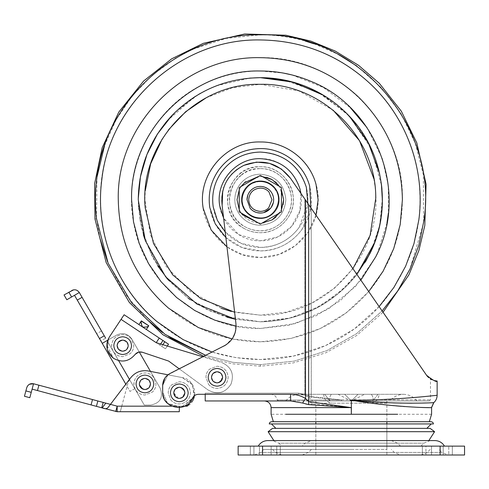 <?xml version="1.0" encoding="UTF-8"?>
<svg xmlns="http://www.w3.org/2000/svg" width="489" height="489" viewBox="0 0 489 489"><rect width="100%" height="100%" fill="white"/><g stroke="black" fill="none" stroke-linecap="round" stroke-linejoin="round"><path stroke-width="0.37" stroke-dasharray="2.44 1.83" d="M217.947 371.836L217.049 371.762L221.028 373.443L222.599 377.312L221.144 381.059L217.049 382.863C213.681 382.532 211.829 380.68 211.505 377.312C211.829 373.944 213.681 372.092 217.049 371.762L221.028 373.443L222.599 377.312L221.144 381.059L217.049 382.863C213.681 382.532 211.829 380.68 211.505 377.312C211.829 373.944 213.681 372.092 217.049 371.762L213.094 373.425L211.505 377.312L213.094 381.206L211.505 377.312L213.094 373.425L217.049 371.762L220.942 373.351L222.599 377.312L220.942 373.351L217.049 371.762L213.094 373.425L211.505 377.312L212.66 373.92M208.577 384.476C210.826 387.031 213.65 388.345 217.049 388.413C223.791 387.753 227.489 384.054 228.149 377.312C227.489 370.57 223.791 366.872 217.049 366.212L209.414 369.262C207.159 371.475 206.003 374.158 205.955 377.312L208.577 384.476C210.826 387.031 213.65 388.345 217.049 388.413C223.791 387.753 227.489 384.054 228.149 377.312C227.489 370.57 223.791 366.872 217.049 366.212L209.414 369.262C207.159 371.469 206.003 374.158 205.955 377.312L208.577 384.476M213.32 381.42L217.049 382.863C220.423 382.532 222.269 380.68 222.599 377.312C222.269 380.68 220.423 382.532 217.049 382.863C213.681 382.532 211.829 380.68 211.505 377.312L213.094 381.206L217.049 382.863L214.665 382.325M213.094 373.425L217.049 371.762L220.942 373.351L222.599 377.312L219.176 382.441M213.241 381.347L211.505 377.312C211.829 373.944 213.681 372.092 217.049 371.762C220.423 372.092 222.269 373.944 222.599 377.312L220.942 373.351L218.883 372.074M212.293 380.167L211.945 379.482M211.596 378.333L211.981 379.568M219.096 382.471L218.394 382.698M218.345 382.71L219.054 382.49M222.177 379.446L222.593 377.545M222.599 377.453L220.942 381.273L222.599 377.312C222.269 373.944 220.423 372.092 217.049 371.762C213.681 372.092 211.829 373.944 211.505 377.312L212.813 373.73L217.049 371.762C220.423 372.092 222.269 373.944 222.599 377.312C222.269 380.68 220.423 382.532 217.049 382.863L220.942 381.273L217.049 382.863L213.094 381.2L211.988 379.58M214.011 381.952L217.049 382.863L213.228 381.341L211.505 377.312L212.813 373.73L217.049 371.762C220.423 372.092 222.269 373.944 222.599 377.312C222.269 380.68 220.423 382.532 217.049 382.863L213.228 381.341M178.546 398.346L179.316 398.401C175.942 398.07 174.096 396.218 173.766 392.85L175.355 388.963L173.766 392.85L173.864 393.877M173.95 394.256L174.683 395.907M177.22 397.991L178.192 398.284M183.204 388.889L179.316 387.3L183.204 388.889L179.316 387.3L175.355 388.963L179.316 387.3L183.204 388.889L184.866 392.85C184.536 396.218 182.684 398.07 179.316 398.401C182.684 398.07 184.536 396.218 184.866 392.85L183.204 388.889L184.866 392.85C184.536 396.218 182.684 398.07 179.316 398.401L179.292 398.401M170.844 400.02C173.088 402.569 175.912 403.883 179.316 403.951C186.058 403.291 189.756 399.592 190.417 392.85C189.756 386.108 186.058 382.41 179.316 381.75L171.676 384.8C169.42 387.013 168.271 389.696 168.216 392.85L170.844 400.02C173.088 402.569 175.912 403.883 179.316 403.951C186.058 403.291 189.756 399.592 190.417 392.85C189.756 386.108 186.058 382.41 179.316 381.75L171.676 384.8C169.42 387.013 168.271 389.696 168.216 392.85L170.844 400.02M175.355 388.963L173.766 392.85L175.355 388.963L179.316 387.3L175.355 388.963M178.247 398.297L173.766 392.85C174.096 396.218 175.942 398.07 179.316 398.401C182.684 398.07 184.536 396.218 184.866 392.85L184.42 390.668M184.243 395.399L183.406 396.597L179.316 398.401C175.942 398.07 174.096 396.218 173.766 392.85C174.096 389.482 175.942 387.63 179.316 387.3L183.296 388.981L184.866 392.85L183.204 396.811L184.866 392.85C184.536 389.482 182.684 387.63 179.316 387.3L183.296 388.981L184.775 391.866M184.255 395.375L183.406 396.597L179.316 398.401C175.942 398.07 174.096 396.218 173.766 392.85C174.096 389.482 175.942 387.63 179.316 387.3C182.684 387.63 184.536 389.482 184.866 392.85L184.86 393.052M143.375 389.305L144.909 389.519L148.729 387.997L150.459 383.969L149.145 380.387L144.909 378.425C141.541 378.749 139.689 380.601 139.359 383.969L140.129 386.793M150.459 384.109L149.145 380.387L144.909 378.425C141.541 378.749 139.689 380.601 139.359 383.969L139.463 385.014M142.702 389.061L145.844 389.44M148.644 388.077L149.445 387.172M153.357 376.83C151.113 374.287 148.301 372.979 144.909 372.911C137.592 373.767 133.931 377.881 133.925 385.246C135.123 391.279 138.784 394.537 144.909 395.033L152.525 391.995C154.768 389.794 155.918 387.117 155.967 383.969L153.357 376.83C151.113 374.287 148.301 372.979 144.909 372.911C138.191 373.565 134.506 377.251 133.852 383.969C134.506 390.687 138.191 394.372 144.909 395.033L152.525 391.995C154.768 389.794 155.918 387.117 155.967 383.969L153.357 376.83M118.356 349.128L122.672 351.194L126.492 349.666L128.222 345.644L126.908 342.062L122.672 340.093L121.584 340.203M126.413 341.542L122.672 340.093C119.304 340.423 117.452 342.269 117.122 345.644C117.452 349.012 119.304 350.864 122.672 351.194L126.492 349.666L128.222 345.644L126.908 342.062M118.222 342.331L117.122 345.644C117.452 349.012 119.304 350.864 122.672 351.194C119.304 350.864 117.452 349.012 117.122 345.644L118.582 341.89L122.672 340.093L119.2 341.316M131.119 338.504C128.876 335.955 126.064 334.647 122.672 334.586C115.355 335.442 111.694 339.549 111.688 346.921C112.886 352.948 116.547 356.212 122.672 356.701L130.288 353.663C132.531 351.463 133.68 348.785 133.735 345.644L131.119 338.504C128.876 335.955 126.064 334.647 122.672 334.586C115.954 335.24 112.268 338.926 111.614 345.644C112.268 352.361 115.954 356.047 122.672 356.701L130.288 353.663C132.531 351.463 133.68 348.785 133.735 345.644L131.119 338.504M142.213 379.122L144.909 378.425L148.803 380.014L150.459 383.969L148.803 380.014L144.909 378.425L140.954 380.081L139.359 383.969L140.954 380.081L141.706 379.44M139.487 385.136L139.359 383.969L140.82 380.222L144.909 378.425C148.283 378.749 150.129 380.601 150.459 383.969C150.129 387.343 148.283 389.189 144.909 389.519L140.936 387.844L139.359 383.969C139.689 387.343 141.541 389.189 144.909 389.519C148.283 389.189 150.129 387.343 150.459 383.969C150.129 387.343 148.283 389.189 144.909 389.519L141.083 387.991M140.465 387.294L139.958 386.475M139.793 386.121L139.475 385.087M139.359 383.969L141.021 387.93L139.359 383.969C139.689 380.601 141.541 378.749 144.909 378.425C148.283 378.749 150.129 380.601 150.459 383.969L148.87 387.863L150.459 383.969C150.129 380.601 148.283 378.749 144.909 378.425C141.541 378.749 139.689 380.601 139.359 383.969L140.82 380.222L144.909 378.425C148.283 378.749 150.129 380.601 150.459 383.969C150.129 387.343 148.283 389.189 144.909 389.519L140.936 387.844L139.878 386.316M122.635 340.093L122.672 340.093C126.046 340.423 127.892 342.269 128.222 345.644C127.892 349.012 126.046 350.864 122.672 351.194C126.046 350.864 127.892 349.012 128.222 345.644L126.565 341.683L128.222 345.644C127.892 349.012 126.046 350.864 122.672 351.194L118.699 349.513L117.122 345.644L118.582 341.89L122.672 340.093L126.565 341.683L122.672 340.093C126.046 340.423 127.892 342.269 128.222 345.644C127.892 349.012 126.046 350.864 122.672 351.194L118.699 349.513L117.122 345.644L118.717 341.756L117.122 345.644C117.452 349.012 119.304 350.864 122.672 351.194C126.046 350.864 127.892 349.012 128.222 345.644L126.565 341.683L128.222 345.644C127.892 349.012 126.046 350.864 122.672 351.194C119.304 350.864 117.452 349.012 117.122 345.644M118.717 341.756L122.672 340.093L126.565 341.683L122.672 340.093L118.717 341.756M146.15 389.378L144.909 389.519L141.021 387.93L144.909 389.519L148.326 388.345M147.996 388.584L147.128 389.061M194.237 397.184L192.58 384.757L182.287 377.6L148.308 370.98C141.199 369.88 135.355 372.105 130.777 377.655L110.447 404.366L117.164 406.17L121.767 406.17L120.282 411.72L115.728 411.53L101.791 407.795L103.228 402.435L97.867 400.998L96.431 406.359L101.791 407.795M27.372 386.231L29.401 384.281M29.811 397.698L31.247 392.337L25.886 390.9L24.45 396.261L29.811 397.698M32.109 389.122L33.545 383.761L32.109 389.122L96.431 406.359L97.867 400.998L33.545 383.761L31.247 392.337M25.886 390.9L26.748 387.685M179.218 368.822L207.886 389.861L168.65 361.071L142.427 352.269L168.65 361.071L207.886 389.861C217.299 395.063 224.989 393.193 230.961 384.244C224.989 393.193 217.299 395.063 207.886 389.861C217.299 395.063 224.989 393.193 230.961 384.244C234.512 374.085 231.376 366.817 221.548 362.441C231.376 366.817 234.512 374.085 230.961 384.244C234.512 374.085 231.376 366.817 221.548 362.441L156.205 342.679L167.299 346.035L165.459 348.816L168.522 344.189L164.824 341.738L161.755 346.365L165.459 348.816L156.205 342.679L159.909 345.136L162.971 340.509L159.273 338.058L156.205 342.679L221.548 362.441C231.376 366.817 234.512 374.085 230.961 384.244C224.989 393.193 217.299 395.063 207.886 389.861L168.65 361.071L142.427 352.269C139.408 351.438 136.902 352.239 134.921 354.672L139.273 352.007L131.822 339.103C127.88 333.596 122.831 332.239 116.663 335.044L102.244 343.364L100.856 340.961L105.661 338.186L104.273 335.784L99.469 338.559L100.856 340.961L102.886 342.997L107.048 340.595L134.793 388.651L129.988 391.426L125.807 384.183L129.988 391.426L134.793 388.651L144.267 405.057L150.679 405.057C160.203 403.156 163.405 397.612 160.288 388.413L150.471 371.402L148.308 370.98C138.075 369.904 131.217 374.201 127.739 383.883L120.282 411.72L179.316 411.72L179.316 406.17L179.316 407.569L167.617 403.449L162.666 392.074L162.666 385.411L167.935 374.806L182.287 377.6L192.134 384.067L194.61 395.583L192.134 384.067L182.287 377.6L148.308 370.98C138.075 369.904 131.217 374.201 127.739 383.883L121.767 406.17L187.318 406.17L192.733 400.693M110.447 404.366L117.164 406.17L184.744 406.17L192.446 398.291C193.693 395.748 195.722 394.415 198.552 394.293C195.722 394.415 193.693 395.748 192.446 398.291L181.272 407.306L167.482 403.315M103.228 402.435L105.813 403.125M171.67 406.17L187.318 406.17C199.439 399.764 195.863 379.476 182.287 377.6L167.935 374.806L162.666 385.411L162.666 392.074L162.666 385.411M121.767 406.17L187.318 406.17M148.632 325.986L146.321 329.47L142.623 327.019C145.661 327.3 147.666 326.958 148.632 325.986L148.35 326.224M138.962 324.586L141.125 321.438M141.101 321.683L142.562 326.97M124.127 314.751L121.058 319.372L156.205 342.679L159.273 338.058L156.205 342.679L121.058 319.372L109.438 336.903L121.058 319.372L109.438 336.903L107.079 342.685M162.861 344.696L161.755 346.365L159.909 345.136L160.643 344.024M162.971 340.509L164.824 341.738M156.205 342.679L121.058 319.372M129.457 379.397L144.267 405.057L150.679 405.057C160.203 403.156 163.405 397.612 160.288 388.413L131.822 339.103L139.273 352.007L134.921 354.672C128.748 361.677 121.596 362.875 113.466 358.278L106.822 345.13M134.921 354.672C128.748 361.677 121.596 362.875 113.466 358.278L107.287 349.348L108.472 338.547M113.466 358.278L107.403 349.769L108.106 339.335M76.663 290.197L79.304 292.532L74.499 295.307L77.274 300.112L82.079 297.336L79.304 292.532L71.614 296.976L68.839 292.165L64.035 294.94L66.81 299.745L71.614 296.976M96.694 333.755L99.469 338.559L104.273 335.784L101.498 330.98L96.694 333.755L77.274 300.112M73.607 289.83L75.361 289.824M68.839 292.165L71.724 290.503M79.304 292.532L74.499 295.307M150.471 371.402L160.288 388.413C163.405 397.612 160.203 403.156 150.679 405.057L144.267 405.057L134.793 388.651L144.267 405.057L150.679 405.057C160.203 403.156 163.405 397.612 160.288 388.413L131.822 339.103C127.88 333.596 122.831 332.239 116.663 335.044L102.886 342.997M116.663 335.044L107.769 340.179L116.663 335.044C122.831 332.239 127.88 333.596 131.822 339.103C127.88 333.596 122.831 332.239 116.663 335.044M134.793 388.651L107.048 340.595L134.793 388.651M82.079 297.336L101.498 330.98M365.913 261.034L354.537 277.391L356.903 274.427L337.514 294.329L314.121 309.335L287.942 318.657L260.337 321.817L235.435 319.256M138.54 208.155L138.253 199.732L140.16 178.24L145.82 157.409M365.277 262.116L345.833 286.884L320.705 305.851L291.56 317.758L260.337 321.817L234.579 319.072L209.977 310.949L187.648 297.819L168.589 280.276M157.916 266.181L144.548 238.443L138.546 208.247M381.988 189.451L382.41 198.198L379.623 225.735L370.699 251.927M379.605 173.656L381.597 185.569M323.559 95.3L349.299 116.131L371.047 148.283L381.603 185.637M368.737 291.554L346.426 312.74L320.075 328.626L290.924 338.467L260.337 341.799L232.104 338.963M402.398 199.732C402.086 232.776 391.75 262.306 371.389 288.327C342.483 323.003 305.466 340.827 260.337 341.799C224.28 341.365 192.678 329.28 165.539 305.539C134.775 276.976 119.023 241.707 118.271 199.732C116.315 123.821 184.426 55.715 260.337 57.671C336.249 55.715 404.354 123.821 402.398 199.732M227.165 317.227L206.829 309.47L188.198 298.223L168.65 280.344M166.382 277.697L153.821 259.396L144.781 239.121M143.393 234.781L139.866 219.518M139.836 219.341L138.253 199.732L141.596 228.118L151.449 254.952L167.275 278.754L188.198 298.223M148.191 151.486L152.281 142.916M157.764 133.521L165.3 123.1M175.362 112.079L198.302 94.585M200.466 93.338L211.713 87.751M216.529 85.777L249.69 78.118M320.167 93.313L345.894 112.647M381.658 186.138L382.294 205.27M382.105 208.516L381.004 218.265M379.44 226.541L374.672 242.532M378.889 170.575L381.402 183.998M382.41 201.089L379.861 224.592L372.832 247.159M283.632 79.89L317.465 91.84L346.365 113.112M356.933 125.074L366.255 139.017M371.108 148.405L375.87 160.288M195.392 96.357L208.357 89.267C224.824 81.571 242.153 77.702 260.337 77.653M138.253 198.785L139.885 179.83M140.08 178.668L140.392 176.969M141.119 173.424L144.738 160.471M145.82 157.415L154.567 138.766M157.421 134.059L165.447 122.922M167.11 120.905L194.414 96.975M190.313 299.739L223.626 316.169L260.337 321.817C298.357 321.041 329.757 306.236 354.537 277.391C329.757 306.236 298.357 321.041 260.337 321.817L234.848 319.128M245.93 187.55C249.751 183.21 254.555 180.979 260.337 180.869C271.798 181.987 278.082 188.277 279.201 199.732C278.082 211.193 271.798 217.483 260.337 218.601C255.344 218.534 251.016 216.81 247.348 213.418C243.516 209.665 241.554 205.099 241.468 199.732C241.517 195.148 243.002 191.083 245.93 187.55C249.751 183.21 254.555 180.979 260.337 180.869C271.798 181.987 278.082 188.277 279.201 199.732C278.082 211.193 271.798 217.483 260.337 218.601C255.344 218.534 251.016 216.81 247.348 213.418C243.516 209.665 241.554 205.099 241.468 199.732C241.517 195.148 243.002 191.083 245.93 187.55M240.209 173.589C246.163 169.084 252.868 166.804 260.337 166.737C277.966 166.284 293.791 182.104 293.333 199.732C293.791 217.367 277.966 233.186 260.337 232.733C248.1 232.348 238.669 227.006 232.037 216.713C223.889 200.276 226.609 185.899 240.209 173.589M244.078 228.449C214.72 214.005 227.672 164.842 260.337 166.737C284.622 165.624 301.988 195.404 289.048 215.991C282.483 226.731 272.911 232.306 260.337 232.733C254.549 232.709 249.127 231.279 244.078 228.449M435.149 440.577L267.538 440.577M326.01 449.452L386.86 449.452L326.01 449.452M386.469 446.121L302.159 446.121L386.469 446.121M389.69 446.121L268.626 446.121M351.346 449.452L263.663 449.452L351.346 449.452M263.663 449.452L260.716 452.404L254.439 455.002L448.248 455.002L254.439 455.002L448.248 455.002L441.97 452.404L260.716 452.404L441.97 452.404L439.024 449.452M272.544 440.577L430.143 440.577L272.544 440.577L278.822 443.175L423.865 443.175L278.822 443.175L281.774 446.121M444.477 446.121L351.346 446.121M311.389 449.452L308.443 452.404L302.159 455.002L400.528 455.002L302.159 455.002L400.528 455.002L394.25 452.404L391.298 449.452M406.163 455.002L281.774 455.002L406.163 455.002M259.47 446.121L276.768 446.121L253.907 446.121L259.47 446.121L259.47 455.002L276.768 455.002L253.907 455.002L276.768 455.002L253.913 455.002L259.47 455.002L259.47 446.121L276.768 446.121L271.163 446.121L271.157 455.002L271.163 446.121L259.47 446.121M448.755 446.121L431.524 446.121L448.786 446.121L443.217 446.121L443.217 455.002L425.925 455.002L448.786 455.002L425.925 455.002L425.925 446.121L443.217 446.121M448.755 455.002L443.217 455.002M448.786 446.121L425.925 446.121L425.95 455.002L448.786 455.002L448.768 446.121L448.786 455.002M276.762 446.121L276.725 455.002L276.762 446.121M464.55 446.121L464.55 455.002L238.137 455.002L238.137 446.121L464.55 446.121M328.412 455.002L386.86 455.002L328.412 455.002M386.86 403.168L351.346 403.168L386.86 403.168L386.86 455.002M315.827 403.168L351.346 403.168L315.827 403.168L315.827 455.002M370.216 403.168L332.471 403.168L370.216 403.168C375.607 402.643 378.565 399.684 379.091 394.293L378.003 394.293L379.091 394.293M364.66 394.293L378.003 394.293L372.771 400.949C373.565 398.969 373.095 396.75 371.34 394.293L358.003 394.293L371.34 394.293C373.089 396.732 373.565 398.957 372.771 400.949L378.003 394.293L364.66 394.293L351.346 400.949L358.003 394.293L351.346 400.949L344.684 394.293L351.346 400.949L329.922 400.949L324.69 394.293C323.235 394.293 323.235 394.293 324.69 394.293C323.235 394.293 323.235 394.293 324.69 394.293L329.922 400.949C329.121 398.969 329.598 396.75 331.346 394.293L344.684 394.293L331.346 394.293C329.598 396.732 329.121 398.957 329.922 400.949L351.346 400.949L358.003 394.293L371.34 394.293L358.003 394.293L351.346 400.949L344.684 394.293L331.346 394.293L344.684 394.293L351.346 400.949L386.86 400.956L315.827 400.956L351.346 400.956L338.027 394.293L324.69 394.293L338.027 394.293M372.771 400.949L351.346 400.949L372.771 400.949M327.349 440.577L386.86 440.577L327.349 440.577M272.202 423.926L299.745 423.926M422.747 428.364L296.389 428.364M426.818 428.364L272.544 428.364M411.726 431.695L268.106 431.695M301.303 440.577L428.841 440.577L301.303 440.577M241.468 199.732C242.587 211.193 248.877 217.483 260.337 218.601C265.613 218.522 270.117 216.621 273.858 212.892C277.349 209.2 279.133 204.818 279.201 199.732C279.14 194.867 277.489 190.618 274.243 186.987C270.466 183.002 265.827 180.961 260.337 180.869C248.877 181.987 242.587 188.277 241.468 199.732C242.587 211.193 248.877 217.483 260.337 218.601C265.613 218.522 270.117 216.621 273.858 212.892C277.349 209.2 279.133 204.818 279.201 199.732C279.14 194.867 277.489 190.618 274.243 186.987C270.466 183.002 265.827 180.961 260.337 180.869C248.877 181.987 242.587 188.277 241.468 199.732C242.587 188.277 248.877 181.987 260.337 180.869C265.325 180.936 269.659 182.66 273.32 186.046C277.159 189.805 279.115 194.365 279.201 199.732C279.152 204.323 277.666 208.381 274.745 211.92C270.918 216.26 266.12 218.491 260.337 218.601C248.877 217.483 242.587 211.193 241.468 199.732C242.587 188.277 248.877 181.987 260.337 180.869C265.325 180.936 269.659 182.66 273.32 186.046C277.159 189.805 279.115 194.365 279.201 199.732C279.152 204.323 277.666 208.381 274.745 211.92C270.918 216.26 266.12 218.491 260.337 218.601C248.877 217.483 242.587 211.193 241.468 199.732C241.517 204.323 243.002 208.381 245.93 211.92C249.751 216.26 254.555 218.491 260.337 218.601C271.798 217.483 278.082 211.193 279.201 199.732C278.082 188.277 271.798 181.987 260.337 180.869C255.344 180.936 251.016 182.66 247.348 186.046C243.516 189.805 241.554 194.365 241.468 199.732C241.517 204.323 243.002 208.381 245.93 211.92C249.751 216.26 254.555 218.491 260.337 218.601C271.798 217.483 278.082 211.193 279.201 199.732C278.082 188.277 271.798 181.987 260.337 180.869C255.344 180.936 251.016 182.66 247.348 186.046C243.516 189.805 241.554 194.365 241.468 199.732M182.66 397.282L179.316 398.401L183.204 396.811L179.316 398.401L175.496 396.879L173.766 392.85C174.096 389.482 175.942 387.63 179.316 387.3C175.942 387.63 174.096 389.482 173.766 392.85L175.355 396.738L173.766 392.85L175.08 389.268L179.316 387.3L181.187 387.624M184.445 390.735L184.866 392.85C184.536 396.218 182.684 398.07 179.316 398.401L175.496 396.879M173.772 393.058L175.08 389.268L179.316 387.3C182.684 387.63 184.536 389.482 184.866 392.85M433.474 423.926L269.213 423.926M431.243 421.707L351.848 421.707M312.502 400.956L390.191 400.956L312.502 400.956C309.378 396.787 304.94 394.568 299.182 394.293L403.511 394.293C397.753 394.568 393.309 396.787 390.191 400.956M355.913 400.956L285.863 400.956L355.913 400.956M287.691 421.707L429.318 421.707L287.691 421.707M431.585 414.269L351.267 414.269L351.267 407.612L271.102 407.612M270.668 394.293C274.268 394.58 276.468 396.481 277.263 400.002L278.357 400.956L290.607 400.949L302.636 403.034C306.414 404.745 309.922 405.039 313.168 403.902L308.651 401.628L308.651 204.573L426.536 375.234L311.23 208.308L311.23 396.573L341.634 400.002L311.279 397.202L304.476 395.204L298.602 394.293L205.209 394.293L205.209 393.18L205.209 394.293L298.602 394.293L304.476 395.204L311.279 397.202L341.628 400.002L311.23 396.573L304.812 394.244L311.23 396.573L311.279 397.202L311.23 208.308L304.812 199.017L426.536 375.234L429.892 378.596M304.812 394.244L304.476 395.204L304.812 394.244L298.602 393.18L304.812 394.244L304.812 199.017L290.497 178.289L304.812 199.017L304.812 394.244M290.607 400.949C255.992 400.949 255.992 400.949 290.607 400.949L290.607 394.293L205.209 394.293L205.209 393.18L298.602 393.18L298.602 394.293L298.602 393.18L205.209 393.18L205.209 400.949M341.628 400.002L341.768 400.956L341.634 400.002L277.489 400.002L341.628 400.002M341.768 400.956L429.366 400.956L341.768 400.956M302.636 403.034L305.503 398.456C300.937 395.711 295.973 394.323 290.607 394.293L298.602 394.293C261.694 394.293 261.694 394.293 298.602 394.293M308.651 401.628L305.503 398.456L305.503 200.013L290.497 178.289C279.855 164.506 266.053 159.561 249.078 163.448C231.395 168.112 219.151 186.963 222.085 205.013L222.208 205.881L222.085 205.013C220.588 186.975 227.862 173.754 243.901 165.349C262.538 158.467 278.07 162.782 290.497 178.289M427.997 377.001L426.928 375.766M235.136 332.734L235.955 323.681L222.085 205.013M232.862 337.807L225.784 345.014M167.806 374.904L223.974 346.041C232.623 341.084 236.615 333.626 235.955 323.681L222.122 205.429L235.955 323.681C236.615 333.626 232.623 341.084 223.974 346.041L169.946 373.547L223.974 346.041M164.75 378.266L166.278 376.298M165.368 400.827L163.962 398.284M162.978 395.155L162.666 392.086L167.617 403.443L179.316 407.569M205.209 394.293L198.552 394.293M243.913 165.349L237.031 169.377M231.517 174.359L228.32 178.406M226.639 181.089L223.815 187.318M223.54 188.143L222.733 191.022M192.446 398.291L184.744 406.17M433.712 402.636L431.481 407.612M433.492 402.649L432.912 402.673M432.429 402.698L426.066 402.954M421.744 403.07L412.337 403.193M408.498 403.187L407.832 403.187M407.41 403.18L401.707 403.113M400.344 403.089L395.509 402.973M392.63 402.887L392.068 402.869M387.973 402.716L351.346 400.21L386.86 404.978M387.19 405.014L387.746 405.069M389.446 405.247L389.904 405.289M394.256 405.711L395.864 405.858M401.212 406.31L403.015 406.445M405.949 406.659L417.282 407.294M420.02 407.398L420.919 407.429M428.719 407.6L431.011 407.612M351.346 400.21C395.228 400.369 437.741 395.161 437.135 395.271C437.942 395.136 395.277 400.369 351.346 400.21L351.267 407.612M437.135 380.968L436.598 380.943M434.318 380.589L431.921 379.757M429.366 400.956L430.479 399.843L430.479 378.981L430.112 378.743M428.774 377.728L427.722 376.707M313.168 403.902L351.346 407.612L351.346 414.269M251.407 209.616L253.082 210.906M255.918 212.299L256.841 212.587M262.153 212.929L263.773 212.599M273.357 202.519L273.657 199.732L273.162 196.15M272.006 193.32L270.723 191.395M269.543 190.111L269.103 189.714M264.738 187.165L260.337 186.419M249.726 191.682L247.801 195.239M240.845 216.217C246.016 222.092 252.513 225.111 260.337 225.264C275.839 223.748 284.347 215.239 285.863 199.732C284.347 184.231 275.839 175.722 260.337 174.206C253.583 174.298 247.727 176.633 242.764 181.217C237.581 186.303 234.928 192.477 234.812 199.732C234.873 205.942 236.884 211.437 240.845 216.217C246.016 222.092 252.513 225.111 260.337 225.264C275.839 223.748 284.347 215.239 285.863 199.732C284.347 184.231 275.839 175.722 260.337 174.206C253.583 174.298 247.727 176.633 242.764 181.217C237.581 186.303 234.928 192.477 234.812 199.732C234.873 205.942 236.89 211.437 240.845 216.217M258.388 222.96L260.337 223.039C253.192 222.905 247.257 220.148 242.538 214.787L239.249 209.659L241.193 213.033M263.834 222.776L272.428 219.659M275.845 217.128L281.426 209.665L279.476 213.033M281.621 209.231L283.125 204.628M283.644 199.732L279.476 186.437L281.426 189.805M278.669 185.349L276.713 183.149M275.258 181.835L271.639 179.353M266.682 177.305L260.337 176.425L245.435 181.81M262.281 176.511L258.388 176.511M241.193 186.437L239.249 189.805L241.193 186.437M244.292 182.831L241.499 186.009M271.523 185.288C268.216 182.776 264.488 181.498 260.337 181.462C249.237 182.55 243.149 188.638 242.067 199.732C243.149 210.832 249.237 216.92 260.337 218.008C265.833 217.905 270.429 215.814 274.115 211.731C280.79 202.177 279.928 193.363 271.523 185.288M281.426 211.908L277.153 214.378M92.507 399.562L91.07 404.923M37.47 390.558L38.906 385.198M107.421 341.236L118.613 360.613M307.862 203.43L299.146 227.416C289.427 240.331 276.493 246.994 260.337 247.403L241.163 243.381L225.227 231.982M310.857 207.77L301.988 229.445C291.56 243.308 277.679 250.454 260.337 250.894L241.859 247.44L225.875 237.55M379.128 306.597L354.299 328.969L325.356 345.692L293.577 356.023L260.337 359.519L235.942 357.648L212.122 352.074M153.711 318.736C119.114 286.609 101.394 246.945 100.551 199.732C98.35 114.353 174.952 37.751 260.337 39.951C275.02 39.957 289.439 41.95 303.577 45.911C362.887 61.846 409.788 114.909 418.309 175.728C424.483 221.548 413.456 262.764 385.24 299.378C355.589 337.013 308.247 359.8 260.337 359.519C219.781 359.036 184.237 345.442 153.711 318.736M260.337 148.577C272.33 148.693 283.033 152.47 292.44 159.903C306.652 172.091 312.868 187.507 311.09 206.144C308.48 231.028 285.35 251.419 260.337 250.894C246.126 250.68 233.962 245.576 223.846 235.594C212.642 223.681 207.886 209.592 209.579 193.32C212.189 168.442 235.325 148.045 260.337 148.577M260.337 152.067C271.511 152.171 281.481 155.691 290.252 162.623C303.492 173.98 309.286 188.344 307.63 205.71C305.197 228.895 283.644 247.899 260.337 247.403C247.092 247.202 235.759 242.452 226.334 233.149C215.893 222.049 211.462 208.919 213.039 193.76C215.472 170.575 237.031 151.572 260.337 152.067M241.377 175.111C246.988 170.869 253.308 168.723 260.337 168.656C276.939 168.228 291.841 183.131 291.413 199.732C291.841 216.34 276.939 231.242 260.337 230.808C248.809 230.447 239.928 225.417 233.687 215.722C226.01 200.245 228.571 186.706 241.377 175.111M300.9 193.351L299.849 210.912L291.548 226.419L277.52 237.031L260.337 240.802L238.742 234.665L223.601 218.094M315.992 215.197L308.143 232.159L295.289 245.722L278.779 254.476L260.337 257.501L242.831 254.781L226.969 246.89M352.924 268.663L334.531 288.155L312.141 302.88L286.957 312.049L260.337 315.161L234.616 312.257M360.864 280.16L340.491 300.484L316.108 315.772L288.938 325.264L260.337 328.48L236.101 326.175M260.337 364.647L232.63 362.306L205.71 355.338L232.63 362.306L260.337 364.647C260.337 366.738 260.337 366.738 260.337 364.647C260.337 366.738 260.337 366.738 260.337 364.647L294.341 361.102L326.89 350.625L356.573 333.657L382.123 310.931L356.573 333.657L326.89 350.625L294.341 361.102L260.337 364.647M314.017 43.802L337.96 54.23M356.909 66.058L381.389 87.739L401.102 113.821L415.283 143.283L423.376 174.958L423.578 223.149L409.843 269.335M192.941 49.218L225.875 38.46L260.337 34.823C275.496 34.829 290.374 36.883 304.965 40.972M170.282 337.893L162.366 332.398M146.908 319.451L124.157 292.752L107.562 261.841M100.104 238.76L96.522 218.779L96.963 177.22M104.524 145.698L116.199 119.603L132.201 95.917L152.055 75.349L175.16 58.521M176.272 57.855L191.321 49.957M366.982 127.611L382.38 158.736L388.284 185.472L388.407 212.862M386.952 223.045L377.367 253.394M375.735 256.817L355.65 286.279L328.253 309.103L295.649 323.541L260.337 328.48C200.252 329.617 143.992 283.058 133.864 223.828C122.213 167.806 153.344 106.736 205.521 83.246C222.892 75.129 241.163 71.046 260.337 70.991L283.431 73.081M292.08 74.964L323.363 87.476L350.332 107.672M373.804 178.583L374.99 186.407C384.69 252.361 326.964 317.178 260.337 315.161L231.132 311.407M221.297 308.357L190.349 291.523L165.918 266.132L150.288 234.555L144.909 199.732L145.257 190.765M162.159 139.035L168.583 129.701M206.199 97.794L232.44 87.733L260.337 84.31L298.932 90.954L333.088 110.123M260.337 141.969C293.895 140.942 322.874 173.809 317.642 206.975C314.696 235.068 288.577 258.094 260.337 257.501C226.774 258.528 197.8 225.661 203.027 192.495C205.973 164.402 232.092 141.376 260.337 141.969M260.337 158.668C284.195 157.935 304.794 181.303 301.077 204.879C298.981 224.854 280.411 241.224 260.337 240.802C236.48 241.529 215.875 218.167 219.598 194.585C221.688 174.616 240.258 158.247 260.337 158.668M260.337 168.656C283.21 167.611 299.561 195.661 287.379 215.044C281.193 225.154 272.177 230.411 260.337 230.808C254.885 230.79 249.781 229.445 245.026 226.774C217.379 213.173 229.573 166.877 260.337 168.656M96.522 218.779C94.45 219.017 94.45 219.017 96.522 218.779M318.987 443.175L397.575 443.175L318.987 443.175M393.15 452.404L275.49 452.404L393.15 452.404M253.925 446.121L253.925 455.002L253.925 446.121M431.524 446.121L431.524 455.002L431.5 446.121M443.193 446.121L443.193 455.002M440.131 446.121L440.131 455.002M262.556 446.121L262.556 455.002M351.267 414.269L271.102 414.269M341.646 399.843L430.479 399.843L341.646 399.843M203.791 356.316L232.061 363.798L260.337 366.212L293.321 362.911L326.029 352.703L356.548 335.595L383.034 312.251M386.86 423.926L386.86 449.452M315.827 449.452L315.827 423.926M386.86 440.577L311.401 440.577L305.112 443.175L302.159 446.121M400.528 446.121L397.575 443.175L391.298 440.577M420.919 446.121L423.865 443.175L430.143 440.577M420.919 455.002L427.197 452.404L430.143 449.452M281.774 455.002L275.49 452.404L272.544 449.452M280.313 446.121L280.313 455.002L280.313 446.121M250.35 446.121L250.35 455.002L250.35 446.121M452.343 446.121L452.343 455.002L452.343 446.121M422.374 446.121L422.374 455.002L422.374 446.121M323.596 394.293C324.146 399.666 327.104 402.624 332.471 403.168M386.86 400.956L386.86 421.707M315.827 400.956L315.827 421.707M271.438 421.707L431.255 421.707M285.863 400.956C288.981 396.787 293.424 394.568 299.182 394.293L403.511 394.293C409.262 394.568 413.706 396.787 416.824 400.956"/><path stroke-width="0.73" d="M214.011 381.952L213.32 381.42M222.574 377.863L222.599 377.312M212.66 373.92L213.094 373.425M214.665 382.325L213.241 381.347M213.228 381.334L212.293 380.167M211.945 379.482L211.596 378.333M219.054 382.49L222.177 379.446M222.593 377.545L222.599 377.453C222.336 374.006 220.484 372.111 217.049 371.762C213.748 372.074 211.896 373.877 211.505 377.172C211.768 380.619 213.614 382.514 217.049 382.863C220.356 382.551 222.208 380.748 222.599 377.453M218.883 372.074L217.947 371.836M173.864 393.877L173.95 394.256M174.683 395.907L175.282 396.665M175.545 396.921L177.22 397.991M178.192 398.284L178.546 398.346M179.292 398.401L178.864 398.382M178.766 398.37L178.247 398.297M184.42 390.668L183.204 388.889M184.763 393.914L184.86 393.015C184.604 389.55 182.752 387.649 179.316 387.3C176.009 387.612 174.163 389.415 173.766 392.71C174.029 396.157 175.881 398.052 179.316 398.401C182.623 398.089 184.469 396.286 184.866 392.991L184.775 393.859M184.775 391.866L184.866 392.85M140.129 386.793L143.375 389.305M145.844 389.44L148.644 388.077M139.463 385.014L142.702 389.061M149.445 387.172L150.459 384.109C150.196 380.668 148.344 378.773 144.909 378.425C141.602 378.731 139.756 380.534 139.365 383.834C139.628 387.276 141.474 389.171 144.909 389.519C148.216 389.213 150.068 387.41 150.459 384.109M126.914 342.062L126.413 341.542M121.584 340.203L118.222 342.331M117.122 345.644L118.356 349.128M141.083 387.991L140.465 387.294M139.958 386.475L139.793 386.121M139.475 385.087L139.359 383.969M141.706 379.44L142.213 379.122M139.878 386.316L139.487 385.136M119.2 341.316L122.635 340.093M148.326 388.345L147.996 388.584M147.128 389.061L146.15 389.378M225.93 377.539C225.508 372.025 222.55 368.993 217.049 368.431C211.761 368.926 208.803 371.811 208.173 377.092C208.595 382.6 211.554 385.632 217.049 386.194C222.342 385.699 225.301 382.814 225.93 377.539M188.192 393.077C187.77 387.563 184.811 384.531 179.316 383.969C174.029 384.464 171.071 387.349 170.441 392.63C170.863 398.138 173.821 401.169 179.316 401.732C184.604 401.237 187.562 398.352 188.192 393.077M153.784 384.195C153.369 378.688 150.41 375.65 144.909 375.094C139.622 375.589 136.663 378.474 136.034 383.749C136.455 389.256 139.414 392.294 144.909 392.85C150.202 392.355 153.161 389.47 153.784 384.195M131.547 345.864C131.131 340.356 128.173 337.324 122.672 336.762C117.384 337.257 114.426 340.142 113.796 345.417C114.218 350.931 117.177 353.963 122.672 354.519C127.965 354.024 130.924 351.139 131.547 345.864M108.271 407.233L110.447 404.366L105.813 403.125L102.183 407.899L91.07 404.923L92.507 399.562L110.447 404.366L108.271 407.233C107.036 408.871 105.007 409.091 102.183 407.899L117.164 411.72L179.316 411.72L179.316 407.569L184.744 406.17L187.318 406.17L194.61 395.583L187.318 406.17M29.401 384.281L33.545 383.761C30.202 383.211 27.94 384.519 26.748 387.685L27.372 386.231M32.109 389.122L33.545 383.761L38.906 385.198L37.47 390.558L32.109 389.122L29.811 397.698L24.45 396.261L26.748 387.685M92.507 399.562L38.906 385.198M37.47 390.558L91.07 404.923M194.237 397.184L192.733 400.693M115.728 411.53L117.164 406.17L110.447 404.366L130.777 377.655C135.355 372.105 141.199 369.88 148.308 370.98L167.935 374.806L150.471 371.402L139.273 352.007L142.427 352.269L168.65 361.071L179.218 368.822M138.925 324.562L141.376 320.863L148.778 325.772L141.235 321.077C140.716 322.355 141.18 324.329 142.623 327.019L138.925 324.562L142.562 326.97M148.632 325.986C147.666 326.958 145.661 327.3 142.623 327.019L146.321 329.47L148.632 325.986M164.824 341.738L168.522 344.189L167.299 346.035L202.862 356.787L156.205 342.679L121.058 319.372L124.127 314.751L164.824 341.738L162.861 344.696M156.205 342.679L159.273 338.058L124.127 314.751M134.921 354.672C128.748 361.677 121.596 362.875 113.466 358.278C121.596 362.875 128.748 361.677 134.921 354.672C136.902 352.239 139.408 351.438 142.427 352.269L139.273 352.007L150.471 371.402M113.466 358.278C106.345 352.245 105.001 345.118 109.438 336.903L121.058 319.372M106.822 345.13L107.079 342.685M108.472 338.547L108.106 339.335M107.421 341.236L107.048 340.595L107.769 340.179L102.244 343.364L125.807 384.183L74.499 295.307L79.304 292.532L105.661 338.186M74.499 295.307L66.81 299.745L64.035 294.94L73.607 289.83M75.361 289.824L76.663 290.197M79.304 292.532C77.335 289.781 74.805 289.103 71.724 290.503M235.435 319.256L196.859 304.024L165.612 276.756L145.294 240.606L138.253 199.732C138.68 167.434 149.86 139.42 171.78 115.697C196.089 90.893 225.606 78.209 260.337 77.653C276.915 77.684 292.844 80.93 308.119 87.39C323.834 94.114 337.563 103.699 349.299 116.131C383.871 151.938 392.435 209.549 369.763 253.864L356.903 274.427L374.672 242.532M138.253 198.785L140.441 176.7L146.945 154.493L157.513 133.913L171.78 115.697C196.089 90.893 225.606 78.209 260.337 77.653L293.156 82.146L323.559 95.3M168.589 280.276L157.916 266.181M370.699 251.927L365.277 262.116M345.894 112.647L349.299 116.131L368.351 142.837L379.605 173.656M381.597 185.569L381.988 189.451M232.104 338.963L198.412 327.593L168.601 308.204C135.899 279.439 119.127 243.277 118.271 199.732C116.315 123.821 184.426 55.715 260.337 57.671C297.923 58.173 330.515 71.18 358.125 96.688C386.988 124.976 401.744 159.322 402.398 199.732L400.21 224.567L393.718 248.632L383.119 271.193L368.737 291.554M168.65 280.344L166.382 277.697M144.781 239.121L143.393 234.781M145.82 157.409L148.191 151.486M152.281 142.916L157.764 133.521M165.3 123.1L175.362 112.079M198.302 94.585L200.466 93.338M211.713 87.751L216.529 85.777M249.69 78.118L260.337 77.653L291.261 81.632L320.167 93.313M381.603 185.637L381.658 186.138M382.294 205.27L382.105 208.516M381.004 218.265L379.44 226.541M375.87 160.288L378.889 170.575M381.402 183.998L382.41 201.089M372.832 247.159L365.913 261.034M260.337 77.653L283.632 79.89M346.365 113.112L356.933 125.074M366.255 139.017L371.108 148.405M139.885 179.83L140.08 178.668M140.392 176.969L141.119 173.424M144.738 160.471L145.82 157.415M154.567 138.766L157.421 134.059M165.447 122.922L167.11 120.905M194.414 96.975L195.392 96.357M234.848 319.128L227.165 317.227M190.313 299.739L188.198 298.223M351.346 446.121L389.69 446.121M268.626 446.121L444.477 446.121C442.325 442.661 439.22 440.809 435.149 440.577L267.538 440.577C263.473 440.809 260.362 442.661 258.21 446.121M464.55 446.121L238.137 446.121L238.137 455.002L464.55 455.002L464.55 446.121M299.745 423.926L272.202 423.926M271.432 423.926L275.875 428.364M296.389 428.364L430.143 428.364L434.587 431.695L268.106 431.695L272.544 428.364L422.747 428.364M431.255 423.926L426.818 428.364L430.143 428.364M428.841 440.577L434.587 431.695L411.726 431.695M181.187 387.624L184.445 390.735M184.86 393.052L182.66 397.282M175.496 396.879L173.766 392.85M271.45 421.707L431.243 421.707M345.619 423.926L433.474 423.926L432.82 422.355L431.255 421.707L271.432 421.707L269.867 422.355L269.213 423.926L345.619 423.926M264.445 400.949C268.467 401.359 270.686 403.578 271.102 407.612L351.267 407.612L351.346 414.269L351.346 407.612L308.663 404.617L302.673 403.046M426.879 375.705L426.573 375.283C433.327 380.57 436.848 382.465 437.135 380.968C436.854 382.471 433.333 380.57 426.567 375.277L426.439 375.087M192.446 398.291C193.693 395.748 195.722 394.415 198.552 394.293C195.722 394.415 193.693 395.748 192.446 398.291C186.816 413.553 161.725 408.315 162.666 392.074L162.666 385.411C162.868 380.094 165.294 376.139 169.946 373.547L225.784 345.014M205.209 400.949L205.209 394.293L290.607 394.293L290.607 400.949L205.209 400.949L278.351 400.949M426.536 375.234L305.503 200.013L308.651 204.573L308.651 401.628L351.346 407.612L351.346 400.21C393.077 404.519 432.209 402.918 433.712 402.636L433.492 402.649M428.706 377.667L428.217 377.215M426.928 375.766L426.671 375.424M290.607 394.293C295.937 394.311 300.9 395.705 305.503 398.456L308.651 401.628L308.663 404.617M243.913 165.349L256.554 162.11L269.549 163.375L281.334 168.992L290.497 178.289L305.503 200.013L305.503 398.456L302.636 403.034L290.607 400.949M223.974 346.041C232.623 341.084 236.615 333.626 235.955 323.681L222.122 205.429L222.733 191.022M235.136 332.734L232.862 337.807M162.666 385.411L164.75 378.266M166.278 376.298L167.806 374.904M167.482 403.315L165.368 400.827M163.962 398.284L162.978 395.155M205.209 394.293L198.552 394.293M237.031 169.377L231.517 174.359M228.32 178.406L226.639 181.089M223.815 187.318L223.54 188.143M167.935 374.806L169.946 373.547L167.935 374.806M184.744 406.17L179.316 407.569M432.912 402.673L432.429 402.698M426.066 402.954L421.744 403.07M412.337 403.193L408.498 403.187M407.832 403.187L407.41 403.18M401.255 403.107L400.344 403.089M395.509 402.973L392.63 402.887M392.068 402.869L387.973 402.716M386.86 404.978L387.19 405.014M387.985 405.094L389.446 405.247M389.904 405.289L390.968 405.399M391.096 405.412L394.256 405.711M395.864 405.858L399.372 406.157M399.66 406.182L400.583 406.255M400.736 406.267L401.212 406.31M403.015 406.445L404.091 406.524M404.214 406.536L404.77 406.573M417.282 407.294L420.02 407.398M420.919 407.429L425.711 407.557M425.919 407.557L428.719 407.6M431.011 407.612L431.481 407.612C430.296 407.893 392.459 407.203 351.346 400.21C395.228 400.369 437.741 395.161 437.135 395.271C437.942 395.136 395.277 400.369 351.346 400.21M436.408 380.931L434.318 380.589M431.83 379.709L430.919 379.238M430.821 379.189L430.479 378.981M427.722 376.707L427.056 375.937M290.497 178.289C278.07 162.782 262.538 158.467 243.901 165.349C227.862 173.754 220.588 186.975 222.085 205.013M256.841 212.587L260.337 213.051C264.06 212.996 267.245 211.651 269.879 209.023C272.349 206.419 273.602 203.32 273.657 199.732C273.614 196.297 272.446 193.302 270.154 190.734C267.489 187.923 264.213 186.48 260.337 186.419C256.811 186.462 253.754 187.684 251.169 190.074C248.461 192.727 247.079 195.948 247.018 199.732L250.166 208.332L251.407 209.616M253.082 210.906L255.918 212.299M247.801 195.239L247.018 199.732L250.166 208.332C252.862 211.401 256.254 212.972 260.337 213.051L262.153 212.929M263.773 212.599L270.6 208.222M271.151 207.507L273.357 202.519M273.162 196.15L272.006 193.32M270.723 191.395L269.543 190.111M269.103 189.714L268.797 189.445M267.679 188.626L264.738 187.165M260.337 186.419C256.811 186.462 253.754 187.684 251.169 190.074L249.726 191.682M260.337 211.389C263.595 211.34 266.377 210.16 268.687 207.862L271.988 199.732L268.926 191.859C266.591 189.402 263.73 188.137 260.337 188.082C253.259 188.772 249.372 192.654 248.681 199.732C249.372 206.81 253.259 210.698 260.337 211.389M241.193 213.033L242.538 214.787L258.388 222.96M279.476 213.033L271.988 219.922L262.281 222.96L263.834 222.776M272.428 219.659L275.845 217.128M283.125 204.628L283.644 199.732L281.621 209.231M262.281 176.511L271.988 179.549L278.669 185.349M276.713 183.149L275.258 181.835M271.639 179.353L266.682 177.305M245.435 181.81L241.499 186.009M258.388 176.511L244.292 182.831M283.644 199.732L281.426 189.805M237.031 199.732L239.249 209.659L237.031 199.732L239.249 189.805L237.031 199.732M275.111 183.919L260.337 175.386L239.249 187.562L239.249 211.908L260.337 224.084L281.426 211.908L281.426 187.562L275.111 183.919M277.153 214.378L260.337 224.084L239.249 211.908L239.249 187.562L260.337 175.386L281.426 187.562L281.426 211.908M122.672 340.093C119.365 340.405 117.519 342.208 117.128 345.503C117.391 348.944 119.237 350.845 122.672 351.194C125.979 350.882 127.831 349.079 128.222 345.784C127.959 342.337 126.107 340.442 122.672 340.093M171.67 406.17L117.164 406.17L117.164 411.72M96.406 406.353L97.843 400.992M103.173 402.423L101.736 407.783M25.886 390.9L31.247 392.337M162.971 340.509L160.643 344.024M99.469 338.559L104.273 335.784M82.079 297.336L77.274 300.112M68.839 292.165L71.614 296.976M118.613 360.613L129.457 379.397M225.227 231.982L217.348 220.337L213.204 206.896C211.456 194.2 214.231 182.586 221.529 172.055C231.242 159.139 244.176 152.476 260.337 152.067C283.541 153.454 298.871 165.16 306.322 187.177L307.862 203.43M225.875 237.55L215.227 223.87L209.757 207.422C207.88 193.797 210.857 181.333 218.687 170.025C229.115 156.162 242.996 149.017 260.337 148.577C282.801 148.21 304.127 164.493 309.69 186.26L310.857 207.77M212.122 352.074L183.137 339.635L157.158 321.738C116.303 287.734 94.732 232.391 101.81 179.707C109.964 101.993 182.214 38.301 260.337 39.951C302.612 40.514 339.274 55.141 370.326 83.833C406.866 118.045 425.467 170.141 418.859 219.763L414.012 243.491L405.632 266.218L393.914 287.416L379.128 306.597M223.601 218.094L219.738 205.906C215.331 182.049 236.089 157.904 260.337 158.668C280.325 159.866 293.528 169.952 299.953 188.919L300.9 193.351M226.969 246.89L211.181 230.068L203.228 208.412C197.036 174.854 226.23 140.887 260.337 141.969C285.704 141.559 309.781 159.94 316.059 184.524L318.101 199.867L315.992 215.197M234.616 312.257L200.618 298.51L172.648 274.794L153.528 243.498L145.19 207.782C138.845 143.424 195.686 82.47 260.337 84.31C321.481 82.763 376.53 137.122 375.754 198.283L370.13 235.35L352.924 268.663M236.101 326.175L214.738 320.13L194.726 310.509L176.67 297.587L161.101 281.756L148.485 263.485L139.194 243.32L133.509 221.853L131.59 199.732C129.817 130.942 191.541 69.218 260.337 70.991C277.819 71.027 294.616 74.45 310.723 81.26C377.312 107.403 409.232 193.607 375.735 256.817L360.864 280.16M170.282 337.893L205.71 355.338L164.921 334.244L131.529 302.715L108.124 263.21L96.522 218.779C94.988 205.533 95.055 192.293 96.724 179.066C105.141 98.857 179.707 33.118 260.337 34.823C356.151 31.877 438.877 125.716 423.951 220.405L418.859 245.191L410.045 268.907L397.698 290.992L382.123 310.931L397.569 291.193L409.843 269.335M304.965 40.972L314.017 43.802M337.96 54.23L356.909 66.058M162.366 332.398L146.908 319.451M107.562 261.841L100.104 238.76M96.963 177.22L104.524 145.698M175.16 58.521L176.272 57.855M191.321 49.957L192.941 49.218M388.407 212.862L386.952 223.045M377.367 253.394L375.735 256.817M283.431 73.081L292.08 74.964M350.332 107.672L366.982 127.611M231.132 311.407L221.297 308.357M145.257 190.765L150.618 163.888L162.159 139.035M168.583 129.701L185.667 111.712L206.199 97.794M333.088 110.123L359.537 140.728L373.804 178.583M96.522 218.779C94.45 219.017 94.45 219.017 96.522 218.779M440.131 446.121L440.131 455.002M262.556 446.121L262.556 455.002M351.346 414.269L397.691 414.269M285.839 414.269L351.267 414.269M433.712 402.636L431.481 407.612M272.801 186.388C269.268 183.173 265.111 181.535 260.337 181.474C245.386 180.698 236.15 200.655 246.413 211.554C250.111 215.741 254.751 217.886 260.337 217.996C276.267 218.87 285.038 196.627 272.801 186.388M383.034 312.251L408.89 274.879L418.859 250.582L424.807 225.533L426.096 184.292L416.811 142.892L401.341 111.235L379.256 83.234L358.504 65.281L335.24 51.058L310.937 41.131L285.888 35.226L244.647 33.998L203.247 43.35L171.608 58.869L143.638 81.009L118.784 112.109L102.201 147.696L94.658 183.448L94.97 218.956L106.137 262.483L129.353 302.489L163.002 334.794L203.791 356.316M391.298 440.577L386.86 440.577M386.86 421.707L386.86 423.926M315.827 421.707L315.827 423.926M268.106 431.695L273.846 440.577M273.369 421.707L271.102 414.269L271.102 407.612M429.318 421.707L431.585 414.269L431.585 407.612L433.822 402.636C435.98 400.638 437.08 398.193 437.135 395.271L437.135 380.968"/></g></svg>
